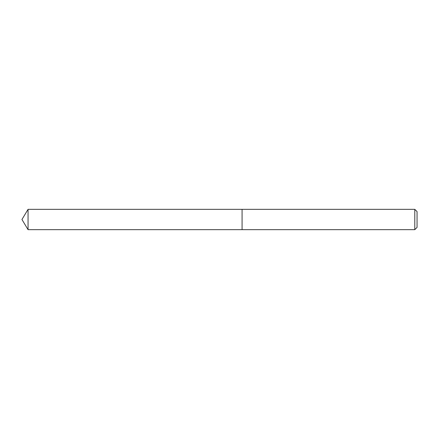 <?xml version="1.0" encoding="UTF-8"?>
<svg xmlns="http://www.w3.org/2000/svg" width="439" height="439" viewBox="0 0 439 439"><rect width="100%" height="100%" fill="white"/><g stroke="black" fill="none" stroke-linecap="round" stroke-linejoin="round"><path stroke-width="0.33" stroke-dasharray="2.19 1.65" d="M242.076 209.343L242.076 229.657L242.076 209.343M414.795 209.343L414.795 229.657M417.05 211.598L417.05 227.402M28.052 209.343L28.052 229.657"/><path stroke-width="0.66" d="M414.795 229.657L417.05 227.402L417.05 211.598L414.795 209.343L28.052 209.343L28.052 229.657L242.076 229.657L242.076 209.343L242.076 229.657L414.795 229.657L414.795 209.343M28.052 229.657L21.95 219.5L28.052 209.343"/></g></svg>
